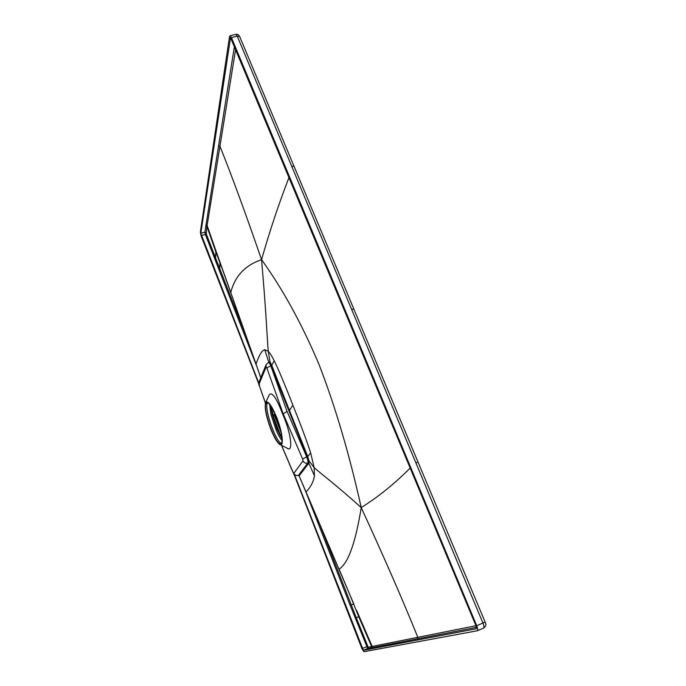 <?xml version="1.0" encoding="UTF-8"?>
<svg xmlns="http://www.w3.org/2000/svg" width="686" height="686" viewBox="0 0 686 686"><rect width="100%" height="100%" fill="white"/><g stroke="black" fill="none" stroke-linecap="round" stroke-linejoin="round"><path stroke-width="1.03" d="M270.85 406.232L272.162 414.421L277.204 429.599L281.886 438.44M271.142 409.148L278.13 431.211L280.308 435.91M269.658 404.629L270.953 414.404L276.244 430.345C278.233 434.898 280.137 438.26 281.937 440.438M280.488 430.173L274.683 415.313L273.174 415.536M275.463 415.081L274.683 415.313M280.754 431.323L274.572 415.467M281.835 437.788C276.784 427.97 273.242 417.637 271.219 406.789M272.848 409.585L271.888 410.288L272.805 409.516M272.351 412.312L273.954 411.763M275.052 414.147L273.011 414.91M275.197 414.473L273.079 415.184L275.283 414.678M235.615 34.42L230.153 35.723L229.518 36.572L200.346 232.16L201.187 236.121L258.922 384.271M230.153 35.723L231.431 37.55L237.245 36.161L482.97 623.12C484.024 625.838 484.196 627.519 483.484 628.17L477.302 630.76M293.848 473.897L361.942 648.613L363.914 651.7L477.242 630.794C477.945 630.151 477.765 628.47 476.71 625.743L231.431 37.55M294.431 474.575L363.374 650.311L476.255 628.788L476.024 625.881L230.522 37.644L200.792 233.3L258.845 383.268M298.316 475.475L298.247 475.501C293.471 475.672 293.445 472.843 293.008 472.354L293.874 473.314L303.015 460.863L302.646 459.054L306.676 456.867L287.057 411.36L282.683 414.224C276.647 398.18 272.196 391.672 269.324 394.699L265.645 402.562C267.874 400.221 271.553 405.186 276.698 417.465C282.726 432.54 284.244 448.224 279.511 444.279C276.861 442.101 273.928 436.965 270.713 428.87C266.057 416.128 264.367 407.355 265.645 402.562M280.385 444.725L286.962 448.078C293.531 453.42 291.198 433.166 282.683 414.224M268.415 362.362L268.535 362.319C269.135 362.405 269.881 363.563 270.773 365.784L266.828 367.936L283.061 413.529L302.646 459.054M245.82 335.377L215.55 257.902L215.833 251.882L222.547 269.718M363.374 650.311L367.687 648.536L368.193 647.25L356.248 617.623L358.812 616.851L350.126 595.422M350.289 595.808L339.073 569.123C348.128 563.48 355.502 542.969 361.222 507.589C335.197 484.213 324.675 476.753 314.179 467.672L314.42 475.715L308.837 463.187L299.336 475.544L298.77 475.509M314.42 475.715C313.553 481.683 310.758 487.094 306.016 491.931L299.01 475.664L305.947 492.068M353.787 603.937L305.982 492.154M338.961 569.183L306.059 492.016M310.664 452.966L307.705 456.456L289.458 410.425L292.888 405.16C301.3 426.152 307.225 442.084 310.664 452.966L314.179 467.672L309.043 460.906L308.837 463.187L307.817 463.059C308.237 462.047 307.851 459.98 306.676 456.867L307.165 456.696L308.434 460.82L308.22 462.921L298.744 475.278L299.336 475.544M288.943 410.708L289.458 410.425L271.75 365.312L270.052 362.019L269.692 362.542L307.165 456.696L307.705 456.456L309.043 460.906L308.434 460.82M268.826 362.225L269.692 362.542M268.972 362.174L270.052 362.019L268.235 351.326L264.71 349.637L268.775 362.234M264.71 349.637C261.923 350.469 259.034 355.288 256.041 364.077L260.749 377.806M260.809 377.66L230.77 292.502L255.989 364.24M222.435 269.384L230.77 292.811M219.889 262.163L207.112 225.497L219.94 146.264L218.611 145.621L204.882 232.125L200.792 233.3M219.932 262.97L219.752 268.723L218.851 269.341L214.658 258.519L215.55 257.902L206.237 233.78L206.958 226.457L205.809 225.9M353.513 604.006L350.186 605.361L367.687 648.536L371.143 647.876L372.181 646.435L371.683 647.773L476.487 627.338M356.574 610.291L372.181 646.435L417.834 637.328L417.26 638.88M410.219 468.015C394.604 483.707 378.269 496.904 361.222 507.589C383.791 556.56 402.665 599.804 417.834 637.328L475.964 625.726M359.335 616.671L358.812 616.851L371.632 646.546L368.193 647.25M361.222 507.589C349.148 453.352 334.974 405.392 318.698 363.691C301.643 323.526 282.598 288.849 261.546 259.66C269.915 230.402 279.082 202.97 289.063 177.357M217.951 256.495L230.77 292.502C234.852 276.209 245.116 265.259 261.546 259.66C265.988 309.901 266.683 330.498 268.235 351.326C269.907 353.024 271.888 356.145 274.177 360.699L271.75 365.312L270.773 365.784L287.057 411.36M292.888 405.16C284.647 384.074 278.413 369.248 274.177 360.699M261.546 259.66C245.382 212.763 231.508 174.964 219.94 146.264L235.65 49.229M216.013 250.956L215.833 251.882L206.958 226.457L207.112 225.497L205.963 224.939M265.988 403.625C262.575 409.302 275.678 445.437 280.565 443.748L281.371 443.13C285.265 438.517 271.827 400.976 266.957 402.785L265.988 403.625M281.311 443.225C275.866 442.324 264.059 408.513 267.308 403.179L267.497 402.854M280.968 432.274L274.409 415.476L280.96 432.24M235.958 34.343L237.245 36.161L239.706 36.641C238.677 34.789 237.433 34.026 235.958 34.343M239.826 36.924L294.071 166.398L291.661 166.218M476.71 625.743L485.122 622.065C486.451 624.517 485.911 626.558 483.484 628.17L477.242 630.794M294.165 166.621L353.925 309.283M485.113 622.03L418.083 462.218L415.827 462.818M418.108 462.287L353.856 309.137L351.515 309.317M280.445 435.07L273.671 417.285M293.033 472.208L281.577 445.334M265.456 403.042L259.402 385.901L265.422 403.162M259.162 381.673L259.402 385.901M266.828 367.936L266.125 366.976L259.094 384.074M266.125 366.976L266.134 364.6L259.111 381.81C258.742 383.8 258.836 385.215 259.385 386.064M319.067 522.646L356.248 617.623L355.177 618.043M303.015 460.863C304.078 462.836 305.682 463.565 307.817 463.059L298.419 475.389C296.395 475.87 294.877 475.175 293.874 473.314M362.242 648.553L367.627 646.366M350.186 605.361L305.544 491.142M256.35 365.269L218.851 269.341M201.272 235.564L205.354 234.389L214.658 258.519M206.237 233.78L205.354 234.389L204.882 232.125L206.006 232.648M230.162 38.124L230.873 37.953M234.432 46.314L218.611 145.621M371.683 647.773L371.143 647.876M277.204 429.599L278.13 431.211M272.162 414.421L271.802 412.166M281.457 445.274L292.991 472.328M268.981 362.165L266.134 364.6"/></g></svg>
